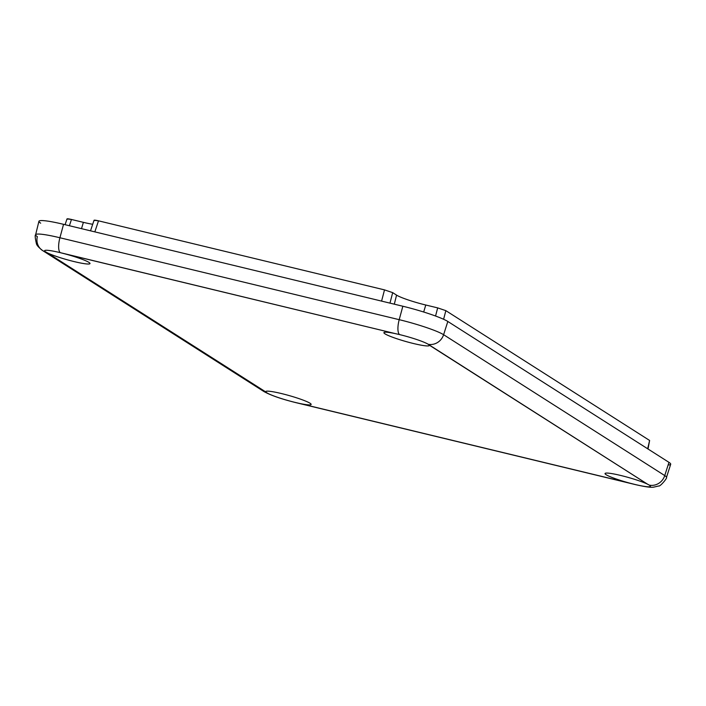 <?xml version="1.0" encoding="UTF-8"?>
<svg xmlns="http://www.w3.org/2000/svg" width="706" height="706" viewBox="0 0 706 706"><rect width="100%" height="100%" fill="white"/><g stroke="black" fill="none" stroke-linecap="round" stroke-linejoin="round"><path stroke-width="1.06" d="M648.011 448.99L649.617 440.465L445.848 310.649L443.606 319.28L445.848 310.649L437.676 307.887L425.762 305.01A24.057 2.595 15.8 0 1 396.56 295.117L392.686 292.646L389.959 303.13L392.686 292.646L384.505 289.884L381.584 301.109L384.505 289.884L98.505 220.828L94.833 231.877L98.505 220.828L384.505 289.884L392.686 292.646L396.56 295.117A24.057 2.595 -164.2 0 0 425.762 305.01L437.676 307.887L445.848 310.649L649.617 440.465L649.511 440.932M67.317 219.266C66.47 218.578 67.855 218.648 71.474 219.469L83.379 222.346A24.057 2.595 -164.2 0 0 92.698 224.279A24.057 2.595 15.8 0 1 83.379 222.346L81.517 228.656L83.379 222.346L71.474 219.469L66.999 218.913L65.084 224.693M94.348 220.616C93.501 219.937 94.886 220.007 98.505 220.828L94.03 220.272L90.518 230.836M437.676 307.887L435.558 316.023L437.676 307.887M425.762 305.01L423.688 312.017L425.762 305.01M69.391 225.735L71.474 219.469L69.391 225.735M649.617 440.465L647.667 448.769L649.617 440.465M649.326 485.146A13.476 12.611 -57.5 0 0 664.743 475.579A36.58 3.954 15.8 0 1 666.455 477.468A36.58 3.954 -164.2 0 0 664.743 475.579A13.476 12.611 122.5 0 1 649.326 485.146A23.58 2.55 15.8 0 1 634.773 484.413A23.58 2.55 -164.2 0 0 650.394 486.09A23.58 2.55 -164.2 0 0 649.326 485.146L647.481 484.148A23.589 2.55 -164.2 0 0 623.319 476.109A23.589 2.55 -164.2 0 0 605.21 473.311A23.589 2.55 -164.2 0 0 630.299 483.283L634.773 484.413A13.476 4.536 103.6 0 0 635.118 484.537A13.476 4.536 -76.4 0 1 634.773 484.413L299.662 403.461A23.589 2.55 -164.2 0 0 311.099 404.185A23.589 2.55 -164.2 0 0 289.133 395.572A23.589 2.55 -164.2 0 0 265.906 391.398A23.589 2.55 -164.2 0 0 265.88 392.015L266.859 392.801A23.58 2.55 -164.2 0 0 295.479 402.499L299.662 403.461L295.479 402.499A13.476 4.536 103.6 0 0 295.823 402.623A13.476 4.536 -76.4 0 1 295.479 402.499A23.58 2.55 15.8 0 1 266.859 392.801A13.476 12.611 122.5 0 1 263.691 391.389A13.476 12.611 -57.5 0 0 266.859 392.801L47.558 252.942A23.589 2.55 -164.2 0 0 73.812 261.502A23.589 2.55 -164.2 0 0 89.962 263.312A23.589 2.55 -164.2 0 0 64.74 253.807L60.275 252.66A23.58 2.55 -164.2 0 0 44.778 250.524A23.58 2.55 -164.2 0 0 45.722 251.936L47.558 252.942L45.722 251.936A13.476 12.611 122.5 0 1 42.554 250.515A13.476 12.611 122.5 0 1 37.339 236.625A36.58 3.954 15.8 0 1 35.618 234.763A36.58 3.954 15.8 0 1 59.913 237.754A36.58 3.954 -164.2 0 0 35.618 234.763C34.85 235.054 35.115 238.019 36.421 243.658C36.65 245.176 38.689 247.462 42.554 250.515A13.476 12.611 -57.5 0 0 45.722 251.936A23.58 2.55 15.8 0 1 60.275 252.66A13.476 4.536 -76.4 0 1 59.913 237.754A13.476 4.536 103.6 0 0 60.275 252.66L395.378 333.629A23.589 2.55 -164.2 0 0 384.073 332.447A23.589 2.55 -164.2 0 0 405.906 341.519A23.589 2.55 -164.2 0 0 429.266 345.234A23.589 2.55 -164.2 0 0 429.169 345.075L428.189 344.272A23.58 2.55 -164.2 0 0 399.57 334.582L395.378 333.629L399.57 334.582A23.58 2.55 15.8 0 1 428.189 344.272A13.476 12.611 -57.5 0 0 443.606 334.706A36.58 3.954 -164.2 0 0 399.208 319.677A13.476 4.536 103.6 0 0 399.57 334.582A13.476 4.536 -76.4 0 1 399.208 319.677L59.913 237.754L63.549 224.323A37.074 4.007 -164.2 0 0 38.927 221.287L35.618 234.763M42.554 250.515L263.691 391.389C270.398 395.219 281.112 398.961 295.823 402.623L635.118 484.537C648.223 487.572 651.823 487.369 653.394 487.211L658.689 485.975C660.048 486.955 667.858 477.45 666.455 477.468L670.7 464.257A37.074 4.007 -164.2 0 0 668.961 462.342L664.743 475.579L668.961 462.342L447.825 321.468L443.606 334.706L447.825 321.468A37.074 4.007 -164.2 0 0 402.844 306.236L399.208 319.677A36.58 3.954 15.8 0 1 443.606 334.706L664.743 475.579L443.606 334.706A13.476 12.611 122.5 0 1 428.189 344.272L647.481 484.148L429.169 345.075A23.589 2.55 15.8 0 1 412.172 343.195A23.589 2.55 15.8 0 1 385.529 334.167A23.589 2.55 15.8 0 1 395.378 333.629L64.74 253.807A23.589 2.55 15.8 0 1 89.318 262.658A23.589 2.55 15.8 0 1 75.771 261.979A23.589 2.55 15.8 0 1 47.558 252.942L265.88 392.015A23.589 2.55 15.8 0 1 282.877 393.904A23.589 2.55 15.8 0 1 309.51 402.923A23.589 2.55 15.8 0 1 299.662 403.461L630.299 483.283A23.589 2.55 15.8 0 1 605.722 474.441A23.589 2.55 15.8 0 1 619.268 475.12A23.589 2.55 15.8 0 1 647.481 484.148M396.56 295.117L394.319 304.18L396.56 295.117M59.913 237.754L399.208 319.677L402.844 306.236L63.549 224.323L59.913 237.754M40.674 223.167A37.074 4.007 15.8 0 1 63.549 224.323L402.844 306.236A37.074 4.007 15.8 0 1 447.825 321.468L668.961 462.342A37.074 4.007 15.8 0 1 668.132 464.954"/></g></svg>
